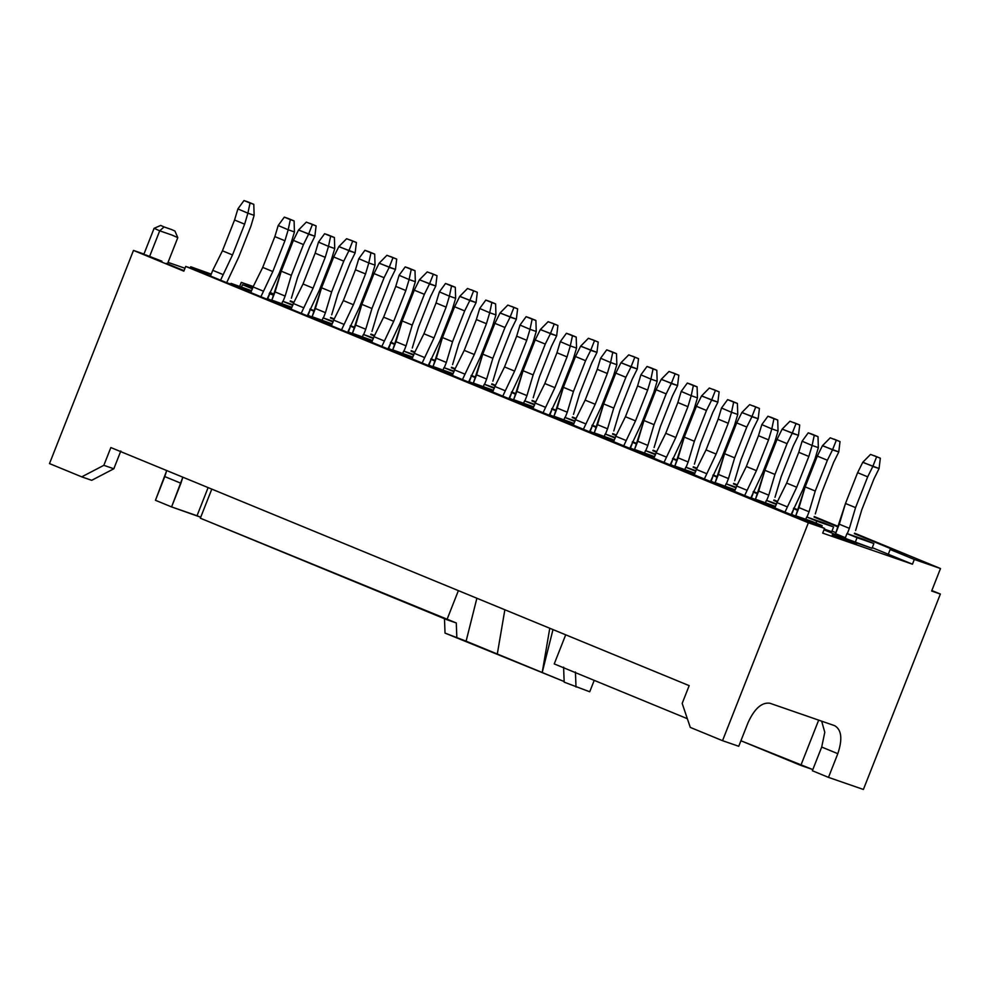 <?xml version="1.0" encoding="UTF-8"?>
<svg xmlns="http://www.w3.org/2000/svg" width="990" height="990" viewBox="0 0 990 990"><rect width="100%" height="100%" fill="white"/><g stroke="black" fill="none" stroke-linecap="round" stroke-linejoin="round"><path stroke-width="1.49" d="M291.382 298.225L297.569 277.485L291.382 298.225M309.697 246.696L297.569 277.485L309.697 246.696L314.82 236.363L309.697 246.696M314.857 236.226L298.51 230.051L293.387 240.397L303.46 244.542L308.583 234.197L303.46 244.542L293.387 240.397L281.259 271.186L291.332 275.331L303.46 244.542L291.332 275.331L281.259 271.186L275.072 291.926L285.145 296.072L291.332 275.331L285.145 296.072L275.072 291.926L271.842 300.131L281.259 271.186L293.387 240.397L298.51 230.051L306.331 222.119L316.107 225.906L310.068 223.418L316.107 225.906L314.857 236.226L316.107 225.906L306.331 222.119L298.596 229.94L308.62 234.073L312.37 224.619L308.583 234.197L314.857 236.226M283.053 301.381L285.145 296.072L283.053 301.381M212.751 270.332L210.499 276.049L212.751 270.332L222.824 274.478L212.751 270.332L222.428 250.804L212.751 270.332M220.572 280.195L232.501 254.95L222.428 250.804L232.501 254.95L244.629 224.161L234.556 220.015L222.428 250.804L234.556 220.015L244.629 224.161L247.908 213.184L237.897 208.915L234.556 220.015L237.897 208.915L247.908 213.184L244.629 224.161L232.501 254.95L220.572 280.195M253.787 204.324L243.998 200.537L253.787 204.324L250.049 203.024L247.921 213.048L250.049 203.024L243.998 200.537L237.897 208.915L243.998 200.537L247.735 201.836L253.787 204.324L254.133 215.337L250.866 226.314L238.726 257.115L226.661 282.707L238.726 257.115L250.866 226.314L254.133 215.337L247.908 213.184L254.133 215.337L253.787 204.324M331.687 314.82L337.875 294.079L331.687 314.82M350.002 263.291L337.875 294.079L350.002 263.291L355.125 252.957L350.002 263.291M355.15 252.821L338.815 246.646L333.692 256.979L343.765 261.137L348.888 250.792L343.765 261.137L333.692 256.979L321.564 287.781L331.638 291.926L343.765 261.137L331.638 291.926L321.564 287.781L315.377 308.509L325.45 312.667L331.638 291.926L325.45 312.667L315.377 308.509L312.135 316.726L321.564 287.781L333.692 256.979L338.815 246.646L346.624 238.714L356.412 242.501L350.361 240.013L356.412 242.501L355.15 252.821L356.412 242.501L346.624 238.714L338.902 246.535L348.925 250.656L352.675 241.201L348.888 250.792L355.15 252.821M323.359 317.976L325.45 312.667L323.359 317.976M371.98 331.415L378.168 310.674L371.98 331.415M390.295 279.885L378.168 310.674L390.295 279.885L395.418 269.54L390.295 279.885M395.456 269.416L379.108 263.241L373.997 273.574L384.071 277.72L389.194 267.387L384.071 277.72L373.997 273.574L361.857 304.363L371.943 308.521L384.071 277.72L371.943 308.521L361.857 304.363L355.682 325.104L365.756 329.249L371.943 308.521L365.756 329.249L355.682 325.104L352.44 333.321L361.857 304.363L373.997 273.574L379.108 263.241L386.929 255.309L396.718 259.095L390.666 256.608L396.718 259.095L395.456 269.416L396.718 259.095L386.929 255.309L379.207 263.13L389.219 267.251L392.968 257.796L389.194 267.387L395.456 269.416M363.664 334.571L365.756 329.249L363.664 334.571M412.286 348.01L418.473 327.269L412.286 348.01M430.601 296.48L418.473 327.269L430.601 296.48L435.724 286.135L430.601 296.48M435.761 285.999L419.414 279.824L414.29 290.169L424.364 294.315L429.487 283.981L424.364 294.315L414.29 290.169L402.163 320.958L412.236 325.104L424.364 294.315L412.236 325.104L402.163 320.958L395.975 341.699L406.049 345.844L412.236 325.104L406.049 345.844L395.975 341.699L392.745 349.916L402.163 320.958L414.29 290.169L419.414 279.824L427.235 271.904L437.011 275.69L430.972 273.19L437.011 275.69L435.761 285.999L437.011 275.69L427.235 271.904L419.5 279.724L429.524 283.845L433.274 274.391L429.487 283.981L435.761 285.999M403.957 351.165L406.049 345.844L403.957 351.165M253.044 286.927L250.792 292.644L253.044 286.927L263.13 291.072L253.044 286.927L262.721 267.399L253.044 286.927M260.877 296.79L272.807 271.545L262.721 267.399L272.807 271.545L284.934 240.756L274.849 236.61L262.721 267.399L274.849 236.61L284.934 240.756L288.201 229.779L278.19 225.51L274.849 236.61L278.19 225.51L288.201 229.779L284.934 240.756L272.807 271.545L260.877 296.79M294.092 220.919L284.303 217.132L294.092 220.919L290.342 219.619L288.214 229.631L290.342 219.619L284.303 217.132L278.19 225.51L284.303 217.132L288.041 218.419L294.092 220.919L294.438 231.932L291.159 242.909L279.031 273.698L266.966 299.302L279.031 273.698L291.159 242.909L294.438 231.932L288.201 229.779L294.438 231.932L294.092 220.919M293.349 303.522L291.097 309.239L293.349 303.522L303.423 307.667L293.349 303.522L303.027 283.994L293.349 303.522M301.17 313.385L313.1 288.139L303.027 283.994L313.1 288.139L325.227 257.351L315.154 253.192L303.027 283.994L315.154 253.192L325.227 257.351L328.507 246.362L318.495 242.105L315.154 253.192L318.495 242.105L328.507 246.362L325.227 257.351L313.1 288.139L301.17 313.385M334.385 237.501L324.609 233.727L334.385 237.501L330.648 236.214L328.519 246.225L330.648 236.214L324.609 233.727L318.495 242.105L324.609 233.727L328.346 235.014L334.385 237.501L334.744 248.527L331.464 259.504L319.337 290.293L307.271 315.897L319.337 290.293L331.464 259.504L334.744 248.527L328.507 246.362L334.744 248.527L334.385 237.501M333.655 320.104L331.403 325.821L333.655 320.104L343.728 324.262L333.655 320.104L343.332 300.576L333.655 320.104M341.476 329.979L353.405 304.734L343.332 300.576L353.405 304.734L365.533 273.933L355.46 269.787L343.332 300.576L355.46 269.787L365.533 273.933L368.812 262.956L358.801 258.687L355.46 269.787L358.801 258.687L368.812 262.956L365.533 273.933L353.405 304.734L341.476 329.979M374.69 254.096L364.902 250.309L374.69 254.096L370.953 252.797L368.825 262.82L370.953 252.797L364.902 250.309L358.801 258.687L364.902 250.309L368.639 251.608L374.69 254.096L375.037 265.122L371.77 276.099L359.642 306.888L347.564 332.479L359.642 306.888L371.77 276.099L375.037 265.122L368.812 262.956L375.037 265.122L374.69 254.096M452.591 364.592L458.778 343.864L452.591 364.592M470.906 313.063L458.778 343.864L470.906 313.063L476.029 302.73L470.906 313.063M476.054 302.594L459.719 296.418L454.596 306.764L464.669 310.91L469.792 300.564L464.669 310.91L454.596 306.764L442.468 337.553L452.541 341.699L464.669 310.91L452.541 341.699L442.468 337.553L436.281 358.293L446.354 362.439L452.541 341.699L446.354 362.439L436.281 358.293L433.051 366.498L442.468 337.553L454.596 306.764L459.719 296.418L467.528 288.498L477.316 292.273L471.277 289.785L477.316 292.273L476.054 302.594L477.316 292.273L467.528 288.498L459.805 296.307L469.829 300.44L473.579 290.986L469.792 300.564L476.054 302.594M444.262 367.748L446.354 362.439L444.262 367.748M373.96 336.699L371.696 342.416L373.96 336.699L384.033 340.845L373.96 336.699L383.625 317.171L373.96 336.699M381.781 346.562L393.711 321.317L383.625 317.171L393.711 321.317L405.838 290.528L395.765 286.382L383.625 317.171L395.765 286.382L405.838 290.528L409.105 279.551L399.094 275.282L395.765 286.382L399.094 275.282L409.105 279.551L405.838 290.528L393.711 321.317L381.781 346.562M414.996 270.691L405.207 266.904L414.996 270.691L411.246 269.391L409.118 279.415L411.246 269.391L405.207 266.904L399.094 275.282L405.207 266.904L408.944 268.203L414.996 270.691L415.342 281.704L412.063 292.694L399.935 323.482L387.87 349.074L399.935 323.482L412.063 292.694L415.342 281.704L409.105 279.551L415.342 281.704L414.996 270.691M492.884 381.187L499.071 360.447L492.884 381.187M511.199 329.658L499.071 360.447L511.199 329.658L516.322 319.325L511.199 329.658M516.359 319.188L500.024 313.013L494.901 323.346L504.974 327.504L510.098 317.159L504.974 327.504L494.901 323.346L482.761 354.148L492.847 358.293L504.974 327.504L492.847 358.293L482.761 354.148L476.586 374.876L486.659 379.034L492.847 358.293L486.659 379.034L476.586 374.876L473.344 383.093L482.761 354.148L494.901 323.346L500.024 313.013L507.833 305.081L517.621 308.868L511.57 306.38L517.621 308.868L516.359 319.188L517.621 308.868L507.833 305.081L500.111 312.902L510.122 317.023L513.884 307.568L510.098 317.159L516.359 319.188M484.568 384.343L486.659 379.034L484.568 384.343M414.253 353.294L412.001 359.011L414.253 353.294L424.326 357.44L414.253 353.294L423.93 333.766L414.253 353.294M422.074 363.157L434.004 337.912L423.93 333.766L434.004 337.912L446.131 307.123L436.058 302.977L423.93 333.766L436.058 302.977L446.131 307.123L449.411 296.146L439.399 291.877L436.058 302.977L439.399 291.877L449.411 296.146L446.131 307.123L434.004 337.912L422.074 363.157M455.289 287.286L445.512 283.499L455.289 287.286L451.551 285.986L449.423 295.998L451.551 285.986L445.512 283.499L439.399 291.877L445.512 283.499L449.25 284.798L455.289 287.286L455.647 298.299L452.368 309.276L440.241 340.077L428.175 365.669L440.241 340.077L452.368 309.276L455.647 298.299L449.411 296.146L455.647 298.299L455.289 287.286M533.189 397.782L539.377 377.042L533.189 397.782M551.504 346.253L539.377 377.042L551.504 346.253L556.628 335.907L551.504 346.253M556.665 335.783L540.317 329.608L535.194 339.941L545.267 344.087L550.39 333.754L545.267 344.087L535.194 339.941L523.067 370.73L533.14 374.888L545.267 344.087L533.14 374.888L523.067 370.73L516.879 391.471L526.952 395.616L533.14 374.888L526.952 395.616L516.879 391.471L513.649 399.688L523.067 370.73L535.194 339.941L540.317 329.608L548.138 321.676L557.914 325.463L551.875 322.975L557.914 325.463L556.665 335.783L557.914 325.463L548.138 321.676L540.404 329.497L550.428 333.618L554.177 324.163L550.39 333.754L556.665 335.783M524.861 400.938L526.952 395.616L524.861 400.938M454.558 369.889L452.306 375.606L454.558 369.889L464.632 374.034L454.558 369.889L464.236 350.361L454.558 369.889M462.38 379.752L474.309 354.507L464.236 350.361L474.309 354.507L486.437 323.718L476.363 319.56L464.236 350.361L476.363 319.56L486.437 323.718L489.716 312.741L479.704 308.472L476.363 319.56L479.704 308.472L489.716 312.741L486.437 323.718L474.309 354.507L462.38 379.752M495.594 303.868L485.805 300.094L495.594 303.868L491.857 302.581L489.728 312.593L491.857 302.581L485.805 300.094L479.704 308.472L485.805 300.094L489.543 301.381L495.594 303.868L495.94 314.894L492.674 325.871L480.546 356.66L468.48 382.264L480.546 356.66L492.674 325.871L495.94 314.894L489.716 312.741L495.94 314.894L495.594 303.868M573.495 414.377L579.682 393.636L573.495 414.377M591.81 362.847L579.682 393.636L591.81 362.847L596.933 352.502L591.81 362.847M596.958 352.366L580.623 346.203L575.499 356.536L585.573 360.682L590.696 350.349L585.573 360.682L575.499 356.536L563.372 387.325L573.445 391.471L585.573 360.682L573.445 391.471L563.372 387.325L557.184 408.066L567.258 412.211L573.445 391.471L567.258 412.211L557.184 408.066L553.955 416.283L563.372 387.325L575.499 356.536L580.623 346.203L588.431 338.271L598.22 342.057L592.181 339.57L598.22 342.057L596.958 352.366L598.22 342.057L588.431 338.271L580.709 346.092L590.733 350.213L594.483 340.758L590.696 350.349L596.958 352.366M565.166 417.532L567.258 412.211L565.166 417.532M494.864 386.484L492.612 392.201L494.864 386.484L504.937 390.629L494.864 386.484L504.529 366.943L494.864 386.484M502.685 396.346L514.614 371.101L504.529 366.943L514.614 371.101L526.742 340.3L516.669 336.154L504.529 366.943L516.669 336.154L526.742 340.3L530.009 329.324L519.998 325.067L516.669 336.154L519.998 325.067L530.009 329.324L526.742 340.3L514.614 371.101L502.685 396.346M535.899 320.463L526.111 316.676L535.899 320.463L532.15 319.176L530.021 329.187L532.15 319.176L526.111 316.676L519.998 325.067L526.111 316.676L529.848 317.976L535.899 320.463L536.246 331.489L532.966 342.466L520.839 373.255L508.773 398.859L520.839 373.255L532.966 342.466L536.246 331.489L530.009 329.324L536.246 331.489L535.899 320.463M613.788 430.959L619.975 410.231L613.788 430.959M632.103 379.43L619.975 410.231L632.103 379.43L637.226 369.097L632.103 379.43M637.263 368.961L620.928 362.786L615.805 373.131L625.878 377.277L631.001 366.943L625.878 377.277L615.805 373.131L603.665 403.92L613.75 408.066L625.878 377.277L613.75 408.066L603.665 403.92L597.49 424.661L607.563 428.806L613.75 408.066L607.563 428.806L597.49 424.661L594.248 432.865L603.665 403.92L615.805 373.131L620.928 362.786L628.737 354.865L638.525 358.64L632.474 356.153L638.525 358.64L637.263 368.961L638.525 358.64L628.737 354.865L621.015 362.674L631.026 366.807L634.788 357.353L631.001 366.943L637.263 368.961M605.472 434.127L607.563 428.806L605.472 434.127M535.157 403.066L532.905 408.783L535.157 403.066L545.23 407.212L535.157 403.066L544.834 383.538L535.157 403.066M542.978 412.941L554.907 387.684L544.834 383.538L554.907 387.684L567.035 356.895L556.962 352.749L544.834 383.538L556.962 352.749L567.035 356.895L570.314 345.918L560.303 341.649L556.962 352.749L560.303 341.649L570.314 345.918L567.035 356.895L554.907 387.684L542.978 412.941M576.192 337.058L566.416 333.271L576.192 337.058L572.455 335.759L570.327 345.782L572.455 335.759L566.416 333.271L560.303 341.649L566.416 333.271L570.153 334.571L576.192 337.058L576.551 348.084L573.272 359.061L561.144 389.85L549.079 415.441L561.144 389.85L573.272 359.061L576.551 348.084L570.314 345.918L576.551 348.084L576.192 337.058M654.093 447.554L660.28 426.814L654.093 447.554M672.408 396.025L660.28 426.814L672.408 396.025L677.531 385.692L672.408 396.025M677.568 385.555L661.221 379.38L656.098 389.726L666.171 393.871L671.294 383.526L666.171 393.871L656.098 389.726L643.97 420.515L654.043 424.661L666.171 393.871L654.043 424.661L643.97 420.515L637.783 441.255L647.856 445.401L654.043 424.661L647.856 445.401L637.783 441.255L634.553 449.46L643.97 420.515L656.098 389.726L661.221 379.38L669.042 371.448L678.818 375.235L672.779 372.747L678.818 375.235L677.568 385.555L678.818 375.235L669.042 371.448L661.308 379.269L671.331 383.402L675.081 373.948L671.294 383.526L677.568 385.555M645.765 450.71L647.856 445.401L645.765 450.71M575.462 419.661L573.21 425.378L575.462 419.661L585.536 423.807L575.462 419.661L585.139 400.133L575.462 419.661M583.283 429.524L595.213 404.279L585.139 400.133L595.213 404.279L607.34 373.49L597.267 369.344L585.139 400.133L597.267 369.344L607.34 373.49L610.62 362.513L600.608 358.244L597.267 369.344L600.608 358.244L610.62 362.513L607.34 373.49L595.213 404.279L583.283 429.524M616.498 353.653L606.709 349.866L616.498 353.653L612.761 352.353L610.632 362.365L612.761 352.353L606.709 349.866L600.608 358.244L606.709 349.866L610.446 351.165L616.498 353.653L616.844 364.667L613.577 375.643L601.45 406.445L589.384 432.036L601.45 406.445L613.577 375.643L616.844 364.667L610.62 362.513L616.844 364.667L616.498 353.653M694.398 464.149L700.586 443.409L694.398 464.149M712.713 412.62L700.586 443.409L712.713 412.62L717.837 402.286L712.713 412.62M717.861 402.15L701.526 395.975L696.403 406.308L706.476 410.466L711.6 400.121L706.476 410.466L696.403 406.308L684.276 437.11L694.349 441.255L706.476 410.466L694.349 441.255L684.276 437.11L678.088 457.838L688.161 461.983L694.349 441.255L688.161 461.983L678.088 457.838L674.858 466.055L684.276 437.11L696.403 406.308L701.526 395.975L709.335 388.043L719.124 391.83L713.085 389.342L719.124 391.83L717.861 402.15L719.124 391.83L709.335 388.043L701.613 395.864L711.637 399.985L715.386 390.53L711.6 400.121L717.861 402.15M686.07 467.305L688.161 461.983L686.07 467.305M615.768 436.256L613.515 441.973L615.768 436.256L625.841 440.401L615.768 436.256L625.433 416.728L615.768 436.256M623.589 446.119L635.518 420.874L625.433 416.728L635.518 420.874L647.646 390.085L637.572 385.939L625.433 416.728L637.572 385.939L647.646 390.085L650.913 379.108L640.901 374.839L637.572 385.939L640.901 374.839L650.913 379.108L647.646 390.085L635.518 420.874L623.589 446.119M656.803 370.248L647.015 366.461L656.803 370.248L653.054 368.948L650.925 378.96L653.054 368.948L647.015 366.461L640.901 374.839L647.015 366.461L650.752 367.748L656.803 370.248L657.15 381.261L653.87 392.238L641.743 423.027L629.677 448.631L641.743 423.027L653.87 392.238L657.15 381.261L650.913 379.108L657.15 381.261L656.803 370.248M734.691 480.744L740.879 460.004L734.691 480.744M753.006 429.214L740.879 460.004L753.006 429.214L758.13 418.869L753.006 429.214M758.167 418.745L741.832 412.57L736.709 422.903L746.782 427.049L751.905 416.716L746.782 427.049L736.709 422.903L724.569 453.692L734.654 457.85L746.782 427.049L734.654 457.85L724.569 453.692L718.394 474.433L728.467 478.578L734.654 457.85L728.467 478.578L718.394 474.433L715.151 482.65L724.569 453.692L736.709 422.903L741.832 412.57L749.64 404.638L759.429 408.425L753.378 405.937L759.429 408.425L758.167 418.745L759.429 408.425L749.64 404.638L741.918 412.459L751.93 416.58L755.692 407.125L751.905 416.716L758.167 418.745M726.375 483.9L728.467 478.578L726.375 483.9M656.061 452.851L653.808 458.568L656.061 452.851L666.134 456.996L656.061 452.851L665.738 433.323L656.061 452.851M663.882 462.714L675.811 437.469L665.738 433.323L675.811 437.469L687.939 406.68L677.865 402.522L665.738 433.323L677.865 402.522L687.939 406.68L691.218 395.691L681.207 391.434L677.865 402.522L681.207 391.434L691.218 395.691L687.939 406.68L675.811 437.469L663.882 462.714M697.096 386.83L687.32 383.056L697.096 386.83L693.359 385.543L691.23 395.555L693.359 385.543L687.32 383.056L681.207 391.434L687.32 383.056L691.057 384.343L697.096 386.83L697.455 397.856L694.176 408.833L682.048 439.622L669.982 465.226L682.048 439.622L694.176 408.833L697.455 397.856L691.218 395.691L697.455 397.856L697.096 386.83M774.997 497.327L781.184 476.598L774.997 497.327M793.312 445.809L781.184 476.598L793.312 445.809L798.435 435.464L793.312 445.809M798.472 435.328L782.125 429.153L777.002 439.498L787.075 443.644L792.198 433.311L787.075 443.644L777.002 439.498L764.874 470.287L774.947 474.433L787.075 443.644L774.947 474.433L764.874 470.287L758.687 491.028L768.772 495.173L774.947 474.433L768.772 495.173L758.687 491.028L755.457 499.232L764.874 470.287L777.002 439.498L782.125 429.153L789.946 421.233L799.722 425.019L793.683 422.52L799.722 425.019L798.472 435.328L799.722 425.019L789.946 421.233L782.211 429.041L792.235 433.175L795.985 423.72L792.198 433.311L798.472 435.328M766.668 500.495L768.772 495.173L766.668 500.495M696.366 469.433L694.114 475.15L696.366 469.433L706.439 473.591L696.366 469.433L706.043 449.906L696.366 469.433M704.187 479.308L716.116 454.064L706.043 449.906L716.116 454.064L728.244 423.262L718.171 419.117L706.043 449.906L718.171 419.117L728.244 423.262L731.523 412.286L721.512 408.016L718.171 419.117L721.512 408.016L731.523 412.286L728.244 423.262L716.116 454.064L704.187 479.308M737.402 403.425L727.613 399.638L737.402 403.425L733.664 402.126L731.536 412.149L733.664 402.126L727.613 399.638L721.512 408.016L727.613 399.638L731.363 400.938L737.402 403.425L737.748 414.451L734.481 425.428L722.354 456.217L710.288 481.808L722.354 456.217L734.481 425.428L737.748 414.451L731.523 412.286L737.748 414.451L737.402 403.425M815.302 513.921L821.49 493.193L815.302 513.921M833.617 462.392L821.49 493.193L833.617 462.392L838.74 452.059L833.617 462.392M838.765 451.923L822.43 445.748L817.307 456.093L827.38 460.239L832.503 449.893L827.38 460.239L817.307 456.093L805.179 486.882L815.253 491.028L827.38 460.239L815.253 491.028L805.179 486.882L798.992 507.623L809.065 511.768L815.253 491.028L809.065 511.768L798.992 507.623L795.762 515.827L805.179 486.882L817.307 456.093L822.43 445.748L830.239 437.828L840.027 441.602L833.988 439.114L840.027 441.602L838.765 451.923L840.027 441.602L830.239 437.828L822.517 445.636L832.541 449.769L836.29 440.315L832.503 449.893L838.765 451.923M806.974 517.077L809.065 511.768L806.974 517.077M736.671 486.028L734.419 491.745L736.671 486.028L746.745 490.174L736.671 486.028L746.336 466.5L736.671 486.028M744.492 495.891L756.422 470.646L746.336 466.5L756.422 470.646L768.549 439.857L758.476 435.711L746.336 466.5L758.476 435.711L768.549 439.857L771.816 428.88L761.817 424.611L758.476 435.711L761.817 424.611L771.816 428.88L768.549 439.857L756.422 470.646L744.492 495.891M777.707 420.02L767.918 416.233L777.707 420.02L773.957 418.721L771.829 428.744L773.957 418.721L767.918 416.233L761.817 424.611L767.918 416.233L771.655 417.532L777.707 420.02L778.053 431.034L774.774 442.023L762.646 472.812L750.581 498.403L762.646 472.812L774.774 442.023L778.053 431.034L771.816 428.88L778.053 431.034L777.707 420.02M855.607 530.516L861.783 509.776L855.607 530.516M873.91 478.987L861.783 509.776L873.91 478.987L879.033 468.654L873.91 478.987M879.071 468.518L862.736 462.342L857.612 472.675L867.686 476.834L872.809 466.488L867.686 476.834L857.612 472.675L845.485 503.477L855.558 507.623L867.686 476.834L855.558 507.623L845.485 503.477L839.297 524.205L849.37 528.363L855.558 507.623L849.37 528.363L839.297 524.205L835.56 533.684L845.485 503.477L857.612 472.675L862.736 462.342L870.544 454.41L880.333 458.197L874.281 455.709L880.333 458.197L879.071 468.518L880.333 458.197L870.544 454.41L862.822 462.231L872.834 466.352L876.596 456.897L872.809 466.488L879.071 468.518M847.279 533.672L849.37 528.363L847.279 533.672M776.964 502.623L774.712 508.34L776.964 502.623L787.038 506.769L776.964 502.623L786.642 483.095L776.964 502.623M784.785 512.486L796.715 487.241L786.642 483.095L796.715 487.241L808.842 456.452L798.769 452.306L786.642 483.095L798.769 452.306L808.842 456.452L812.122 445.475L802.11 441.206L798.769 452.306L802.11 441.206L812.122 445.475L808.842 456.452L796.715 487.241L784.785 512.486M818 436.615L808.224 432.828L818 436.615L814.263 435.315L812.134 445.327L814.263 435.315L808.224 432.828L802.11 441.206L808.224 432.828L811.961 434.127L818 436.615L818.359 447.629L815.079 458.605L802.952 489.407L790.886 514.998L802.952 489.407L815.079 458.605L818.359 447.629L812.122 445.475L818.359 447.629L818 436.615M912.458 564.201L872.264 547.656L912.458 564.201L822.702 533.115L912.458 564.201L914.327 559.461L912.458 564.201M835.944 532.707L831.971 531.061L835.944 532.707M795.156 515.901L791.666 514.478L795.156 515.901M754.85 499.319L751.361 497.883L754.85 499.319M714.545 482.724L711.068 481.289L714.545 482.724M674.252 466.129L670.762 464.694L674.252 466.129M633.947 449.534L630.457 448.099L633.947 449.534M593.641 432.952L590.164 431.516L593.641 432.952M553.348 416.357L549.858 414.921L553.348 416.357M513.043 399.762L509.553 398.327L513.043 399.762M472.737 383.167L469.26 381.732L472.737 383.167M432.432 366.572L428.955 365.149L432.432 366.572M392.139 349.99L388.649 348.554L392.139 349.99M351.834 333.395L348.356 331.959L351.834 333.395M311.528 316.8L308.051 315.365L311.528 316.8M271.235 300.205L267.746 298.77L271.235 300.205M230.744 284.105L226.673 282.695L230.744 284.105M184.994 268.265L168.04 262.387L184.994 268.265M143.958 254.046L133.477 250.421L183.843 271.161L133.477 250.421L49.5 463.592L81.737 476.858L103.851 465.312L110.855 447.554L689.176 685.649L682.172 703.42L690.29 727.402L722.527 740.681L808.372 522.769L824.571 528.375L185.712 266.421L808.372 522.769L185.712 266.421L183.843 271.161L185.712 266.421L194.436 269.441L824.571 528.375L808.372 522.769L722.527 740.681L690.29 727.402L682.172 703.42L689.176 685.649L110.855 447.554L103.851 465.312L81.737 476.858L49.5 463.592L133.477 250.421L143.958 254.046M184.041 270.666L166.382 263.389L184.041 270.666M872.017 548.287L845.113 538.312L846.982 533.573L873.885 543.547L872.017 548.287L873.885 543.547L857.055 537.718L855.187 542.458L872.017 548.287M831.724 531.692L824.286 529.118L831.724 531.692L833.58 526.952L831.724 531.692M791.418 515.097L793.287 510.37L791.418 515.097M751.113 498.514L752.982 493.775L751.113 498.514M710.82 481.92L712.676 477.18L710.82 481.92M670.515 465.325L672.383 460.585L670.515 465.325M630.209 448.73L632.078 444.003L630.209 448.73M589.916 432.147L591.773 427.408L589.916 432.147M549.611 415.553L551.48 410.813L549.611 415.553M509.305 398.958L511.174 394.218L509.305 398.958M469.012 382.363L470.869 377.623L469.012 382.363M428.707 365.78L430.576 361.041L428.707 365.78M388.402 349.185L390.27 344.446L388.402 349.185M348.096 332.591L349.965 327.851L348.096 332.591M307.803 315.996L309.672 311.256L307.803 315.996M267.498 299.401L269.367 294.673L267.498 299.401M164.068 226.945L160.702 225.435L154.106 228.306L159.712 230.819L164.068 226.945L171.542 229.531L164.068 226.945L171.542 229.531L164.068 226.945L159.712 230.819L154.094 228.306L143.835 254.368L149.441 256.868L159.712 230.819L172.173 235.137L159.712 230.819L149.441 256.868L145.604 254.876L161.915 261.187M832.182 534.823L857.117 543.448L832.182 534.823M824.002 529.823L857.117 543.448L824.002 529.823M845.633 537.83L835.56 533.684L845.633 537.83M738.738 746.287L722.527 740.681L738.738 746.287L748.069 722.601C754.491 708.593 761.755 702.133 769.861 703.234L834.681 725.682C841.611 729.791 842.651 739.134 837.812 753.687L828.482 777.373L863.391 789.463L940.364 594.05L863.391 789.463L828.482 777.373L812.369 770.74L821.7 747.054L824.794 732.278L821.651 721.166L824.794 732.278L821.7 747.054L812.369 770.74L828.482 777.373L837.812 753.687L821.7 747.054L837.812 753.687C842.651 739.134 841.611 729.791 834.681 725.682L769.861 703.234C761.755 702.133 754.491 708.593 748.069 722.601L738.738 746.287M931.825 590.547L940.364 594.05L931.64 591.03L940.5 568.532L914.327 559.461L940.5 568.532L854.568 533.152L940.5 568.532L931.64 591.03L940.364 594.05L931.825 590.547M594.223 680.365L589.718 691.775L564.176 682.147L563.595 667.149L564.176 682.147L589.718 691.775L594.223 680.365M822.702 533.115L824.571 528.375L822.702 533.115M812.827 769.577L740.916 740.755L800.823 765.418L818.668 720.138L800.823 765.418L812.827 769.577M687.345 718.703L554.239 663.906L565.698 634.813L554.239 663.906L687.345 718.703M241.288 282.373L252.945 287.174L241.288 282.373L239.419 287.112L241.288 282.373L253.254 286.518L241.288 282.373M269.206 293.622L273.785 295.206L269.206 293.622M290.132 301.381L293.683 302.841L290.132 301.381M309.821 309.486L314.276 311.318L309.821 309.486M330.437 317.976L333.989 319.436L330.437 317.976M350.126 326.081L354.568 327.913L350.126 326.081M370.743 334.571L374.282 336.031L370.743 334.571M390.431 342.676L394.874 344.508L390.431 342.676M411.048 351.165L414.587 352.626L411.048 351.165M430.724 359.271L435.179 361.103L430.724 359.271M451.341 367.76L454.893 369.221L451.341 367.76M471.03 375.854L475.472 377.685L471.03 375.854M491.646 384.343L495.186 385.803L491.646 384.343M511.335 392.448L515.778 394.28L511.335 392.448M531.952 400.938L535.491 402.398L531.952 400.938M551.628 409.043L556.083 410.875L551.628 409.043M572.245 417.532L575.796 418.993L572.245 417.532M591.933 425.638L596.376 427.47L591.933 425.638M612.55 434.127L616.089 435.588L612.55 434.127M632.239 442.233L636.681 444.052L632.239 442.233M652.856 450.71L656.395 452.17L652.856 450.71M672.532 458.815L676.987 460.647L672.532 458.815M693.149 467.305L696.7 468.765L693.149 467.305M712.837 475.41L717.28 477.242L712.837 475.41M733.454 483.9L736.993 485.36L733.454 483.9M753.143 492.005L757.585 493.837L753.143 492.005M773.759 500.495L777.298 501.955L773.759 500.495M793.435 508.6L797.89 510.432L793.435 508.6M814.052 517.089L838.184 527.014L814.052 517.089M854.358 533.672L907.001 555.353L890.146 549.512L914.327 559.461L890.146 549.512L888.278 554.251L890.146 549.512L907.001 555.353L854.358 533.672M838.394 526.494L814.263 516.557L838.394 526.494M798.088 509.9L793.695 508.093L798.088 509.9M777.546 501.447L773.957 499.962L777.546 501.447M757.796 493.305L753.39 491.498L757.796 493.305M737.253 484.853L733.664 483.38L737.253 484.853M717.49 476.722L713.085 474.903L717.49 476.722M696.948 468.258L693.359 466.785L696.948 468.258M677.185 460.127L672.792 458.308L677.185 460.127M656.642 451.675L653.054 450.19L656.642 451.675M636.892 443.532L632.486 441.726L636.892 443.532M616.349 435.08L612.761 433.595L616.349 435.08M596.586 426.938L592.181 425.131L596.586 426.938M576.044 418.485L572.455 417.013L576.044 418.485M556.281 410.355L551.888 408.536L556.281 410.355M535.739 401.891L532.15 400.418L535.739 401.891M515.988 393.76L511.582 391.941L515.988 393.76M495.446 385.296L491.857 383.823L495.446 385.296M475.683 377.165L471.277 375.358L475.683 377.165M455.14 368.713L451.551 367.228L455.14 368.713M435.377 360.57L430.984 358.764L435.377 360.57M414.835 352.118L411.246 350.633L414.835 352.118M395.084 343.976L390.679 342.169L395.084 343.976M374.542 335.523L370.953 334.051L374.542 335.523M354.779 327.393L350.373 325.574L354.779 327.393M334.236 318.929L330.648 317.456L334.236 318.929M314.474 310.798L310.08 308.991L314.474 310.798M293.931 302.346L290.342 300.861L293.931 302.346M274.18 294.203L269.775 292.397L274.18 294.203M564.152 681.541L445.03 633.093L444.448 618.094L445.03 633.093L466.104 641.173L476.871 598.245L466.104 641.173L497.302 654.019L504.863 609.766L497.302 654.019L542.211 672.507L552.989 629.578L542.211 672.507L564.152 681.541M155.455 500.284L166.716 470.559L164.786 476.598L180.91 483.231L171.579 506.917L197.035 515.74L208.11 487.6L197.035 515.74L200.71 517.25L171.579 506.917L182.841 477.192L180.91 483.231L164.786 476.598L155.455 500.284L171.579 506.917L155.455 500.284M200.339 518.203L211.798 489.11L200.339 518.203L446.923 619.728L458.382 590.634L446.923 619.728L456.279 622.957L456.86 637.968L456.279 622.957L200.339 518.203M549.772 628.266L542.211 672.507L549.772 628.266M120.817 451.007L113.825 468.777L91.711 480.311L81.737 476.858L91.711 480.311L113.825 468.777L103.851 465.312L113.825 468.777L120.817 451.007M575.425 672.012L576.007 687.023L575.425 672.012M172.173 235.137L177.792 237.637L167.52 263.699M171.542 229.531L174.921 231.029L177.792 237.637M241.548 287.013L242.463 284.687L252.549 288.189L242.463 284.687L241.548 287.013M252.537 288.845L242.463 284.687L252.537 288.845M190.253 267.993L190.724 266.768L211.254 274.119L190.724 266.768L190.253 267.993M211.105 274.49L200.809 270.926L200.413 271.904L200.809 270.926L190.724 266.768L211.105 274.49M281.853 303.596L282.756 301.282L292.854 304.784L282.756 301.282L281.853 303.596M292.842 305.427L282.756 301.282L292.842 305.427M230.645 284.34L231.029 283.363L251.559 290.714L231.029 283.363L230.645 284.34M251.411 291.085L241.102 287.508L240.719 288.498L241.102 287.508L231.029 283.363L251.411 291.085M322.146 320.191L323.062 317.877L333.16 321.366L323.062 317.877L322.146 320.191M333.135 322.022L323.062 317.877L333.135 322.022M270.951 300.935L271.334 299.958L291.852 307.308L271.334 299.958L270.951 300.935M291.716 307.68L281.408 304.103L281.024 305.081L281.408 304.103L271.334 299.958L291.716 307.68M362.451 336.786L363.367 334.471L373.453 337.961L363.367 334.471L362.451 336.786M373.44 338.617L363.367 334.471L373.44 338.617M311.244 317.53L311.627 316.553L332.157 323.903L311.627 316.553L311.244 317.53M332.009 324.262L321.713 320.698L321.317 321.676L321.713 320.698L311.627 316.553L332.009 324.262M402.757 353.381L403.66 351.054L413.758 354.556L403.66 351.054L402.757 353.381M413.746 355.212L403.66 351.054L413.746 355.212M351.549 334.125L351.933 333.147L372.463 340.498L351.933 333.147L351.549 334.125M372.314 340.857L362.006 337.293L361.622 338.271L362.006 337.293L351.933 333.147L372.314 340.857M443.05 369.963L443.966 367.649L454.064 371.151L443.966 367.649L443.05 369.963M454.039 371.795L443.966 367.649L454.039 371.795M391.854 350.72L392.238 349.73L412.768 357.081L392.238 349.73L391.854 350.72M412.62 357.452L402.311 353.875L401.928 354.865L402.311 353.875L392.238 349.73L412.62 357.452M483.355 386.558L484.271 384.244L494.357 387.733L484.271 384.244L483.355 386.558M494.344 388.389L484.271 384.244L494.344 388.389M432.147 367.302L432.543 366.325L453.061 373.675L432.543 366.325L432.147 367.302M452.925 374.047L442.617 370.47L442.221 371.46L442.617 370.47L432.543 366.325L452.925 374.047M523.661 403.153L524.564 400.839L534.662 404.328L524.564 400.839L523.661 403.153M534.649 404.984L524.564 400.839L534.649 404.984M472.453 383.897L472.836 382.92L493.367 390.27L472.836 382.92L472.453 383.897M493.218 390.642L482.91 387.065L482.526 388.043L482.91 387.065L472.836 382.92L493.218 390.642M563.954 419.748L564.869 417.433L574.967 420.923L564.869 417.433L563.954 419.748M574.942 421.579L564.869 417.433L574.942 421.579M512.758 400.492L513.142 399.514L533.672 406.865L513.142 399.514L512.758 400.492M533.523 407.224L523.215 403.66L522.831 404.638L523.215 403.66L513.142 399.514L533.523 407.224M604.259 436.343L605.175 434.016L615.26 437.518L605.175 434.016L604.259 436.343M615.248 438.162L605.175 434.016L615.248 438.162M553.051 417.087L553.447 416.097L573.965 423.448L553.447 416.097L553.051 417.087M573.829 423.819L563.52 420.255L563.124 421.233L563.52 420.255L553.447 416.097L573.829 423.819M644.564 452.925L645.468 450.611L655.566 454.113L645.468 450.611L644.564 452.925M655.553 454.757L645.468 450.611L655.553 454.757M593.357 433.67L593.74 432.692L614.27 440.043L593.74 432.692L593.357 433.67M614.122 440.414L603.813 436.838L603.43 437.828L603.813 436.838L593.74 432.692L614.122 440.414M684.857 469.52L685.773 467.206L695.871 470.696L685.773 467.206L684.857 469.52M695.846 471.351L685.773 467.206L695.846 471.351M633.662 450.264L634.046 449.287L654.576 456.637L634.046 449.287L633.662 450.264M654.427 457.009L644.119 453.432L643.735 454.41L644.119 453.432L634.046 449.287L654.427 457.009M725.163 486.115L726.078 483.801L736.164 487.29L726.078 483.801L725.163 486.115M736.152 487.946L726.078 483.801L736.152 487.946M673.955 466.859L674.351 465.882L694.869 473.232L674.351 465.882L673.955 466.859M694.732 473.591L684.424 470.027L684.041 471.005L684.424 470.027L674.351 465.882L694.732 473.591M765.468 502.71L766.371 500.383L776.469 503.885L766.371 500.383L765.468 502.71M776.457 504.541L766.371 500.383L776.457 504.541M714.26 483.454L714.644 482.464L735.174 489.827L714.644 482.464L714.26 483.454M735.026 490.186L724.717 486.622L724.334 487.6L724.717 486.622L714.644 482.464L735.026 490.186M805.761 519.292L806.677 516.978L833.58 526.952L816.75 521.124L815.983 523.091L816.75 521.124L806.677 516.978L805.761 519.292M823.507 522.807L806.677 516.978L816.75 521.124L833.58 526.952L823.507 522.807M754.566 500.049L754.949 499.059L775.479 506.41L754.949 499.059L754.566 500.049M775.331 506.781L765.023 503.205L764.639 504.195L765.023 503.205L754.949 499.059L775.331 506.781M845.113 538.312L855.187 542.458L857.055 537.718L846.982 533.573L845.113 538.312M863.812 539.402L846.982 533.573L873.885 543.547L863.812 539.402M794.908 516.52L795.255 515.654L822.158 525.628L821.564 527.138L822.158 525.628L805.105 520.369L795.255 515.654L794.908 516.52M812.085 521.482L795.255 515.654L805.328 519.8L822.158 525.628L812.085 521.482"/></g></svg>
